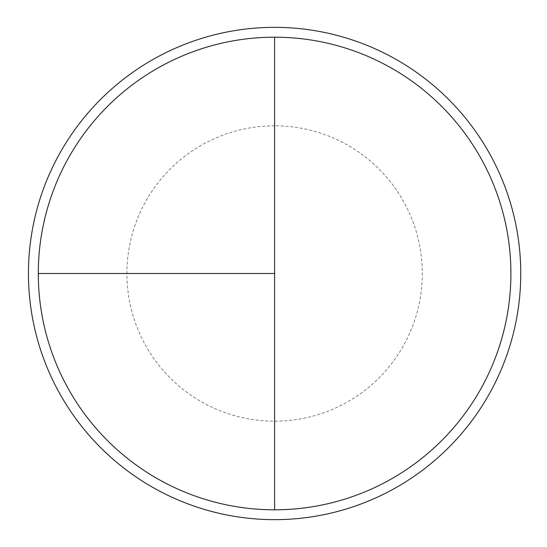 <?xml version="1.0" encoding="UTF-8"?>
<svg xmlns="http://www.w3.org/2000/svg" width="547" height="547" viewBox="0 0 547 547"><rect width="100%" height="100%" fill="white"/><g stroke="black" fill="none" stroke-linecap="round" stroke-linejoin="round"><path stroke-width="0.41" stroke-dasharray="2.73 2.05" d="M274.601 37.196A236.304 236.304 0 0 1 510.905 273.5A236.304 236.304 0 0 1 274.601 509.804L274.601 37.196A236.304 236.304 0 0 0 38.297 273.5A236.304 236.304 0 0 0 274.601 509.804A236.304 236.304 0 0 0 510.905 273.5A236.304 236.304 0 0 0 274.601 37.196A236.304 236.304 0 0 0 38.297 273.5A236.304 236.304 0 0 0 274.601 509.804A236.304 236.304 0 0 0 510.905 273.5A236.304 236.304 0 0 0 274.601 37.196A236.304 236.304 0 0 0 38.297 273.5A236.304 236.304 0 0 0 274.601 509.804M274.601 27.35A246.15 246.15 0 0 1 520.751 273.5A246.15 246.15 0 0 1 274.601 519.65A246.15 246.15 0 0 1 28.451 273.5A246.15 246.15 0 0 1 274.601 27.35M274.601 125.81A147.69 147.69 0 0 0 126.911 273.5A147.69 147.69 0 0 0 274.601 421.19A147.69 147.69 0 0 0 422.291 273.5A147.69 147.69 0 0 0 274.601 125.81"/><path stroke-width="0.82" d="M274.601 27.35A246.15 246.15 0 0 0 28.451 273.5A246.15 246.15 0 0 0 274.601 519.65A246.15 246.15 0 0 0 520.751 273.5A246.15 246.15 0 0 0 274.601 27.35M38.297 273.5L274.601 273.5L274.601 37.196A236.304 236.304 0 0 0 38.297 273.5A236.304 236.304 0 0 0 274.601 509.804A236.304 236.304 0 0 0 510.905 273.5A236.304 236.304 0 0 0 274.601 37.196L274.601 509.804"/></g></svg>
